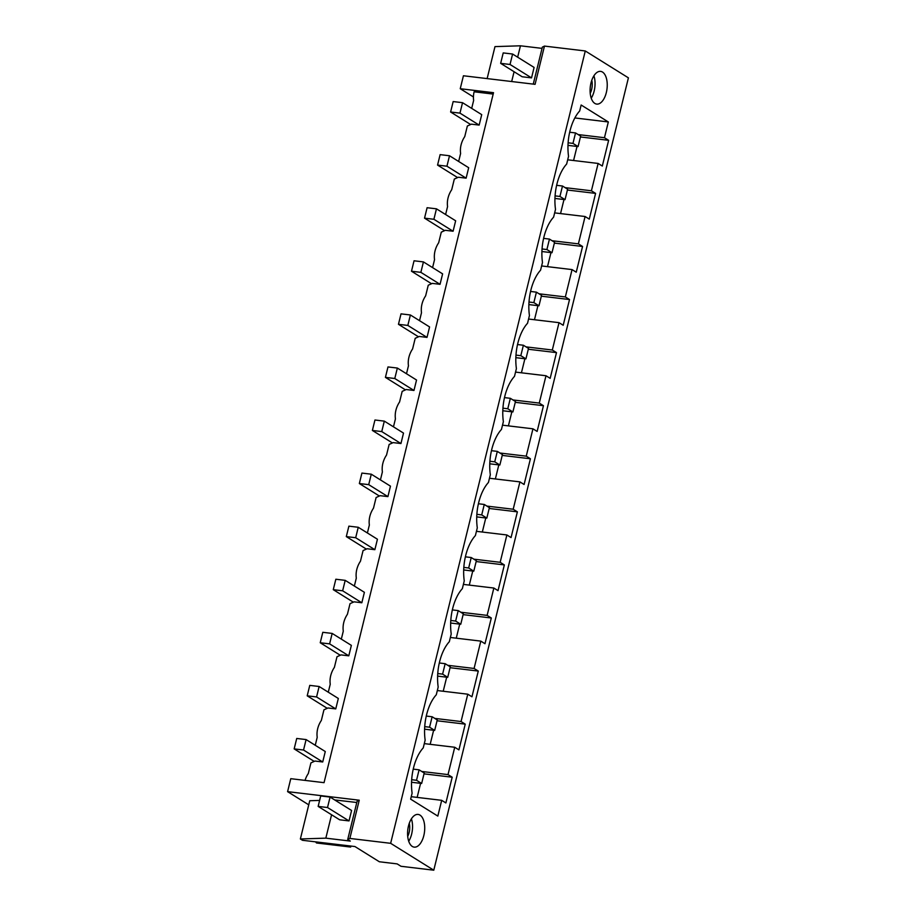 <?xml version="1.0" encoding="UTF-8"?>
<svg xmlns="http://www.w3.org/2000/svg" width="916" height="916" viewBox="0 0 916 916"><rect width="100%" height="100%" fill="white"/><g stroke="black" fill="none" stroke-linecap="round" stroke-linejoin="round"><path stroke-width="1.37" d="M308.749 804.832L287.59 791.642L290.773 778.68L324.046 782.665L493.518 92.688L460.244 88.715L473.435 96.936M471.683 108.386L473.641 100.416A21.961 18.354 -58.1 0 1 474.122 91.795L493.174 94.073M460.244 88.715L463.427 75.765L535.081 84.329L544.47 46.086L542.352 47.117L533.261 84.112M585.278 50.964L628.41 77.849L433.783 870.2L390.651 843.315L585.278 50.964L544.47 46.086M287.59 791.642L359.244 800.206L357.114 801.237L347.725 839.48L350.301 841.083L325.833 838.151L300.368 838.976L309.757 800.733L319.615 800.412M390.651 843.315L349.855 838.438L359.244 800.206M433.783 870.2L400.99 866.284L397.143 863.891L379.35 861.761L354.939 846.544L302.463 840.281L300.368 838.976M517.654 57.193L520.448 45.8L494.984 46.613L487.14 78.593M514.082 71.734L511.678 81.524M520.448 45.8L542.043 48.376M512.594 54.033L534.097 67.429L531.532 77.883L522.154 76.761L500.651 63.353L503.216 52.91L512.594 54.033L510.029 64.475L500.651 63.353M419.997 815.103A16.477 8.416 96.8 0 0 418.108 814.427A16.477 8.416 96.8 0 0 408.078 827.869A16.477 8.416 96.8 0 0 412.303 846.453A16.477 8.416 96.8 0 0 414.204 847.128A16.477 8.416 96.8 0 0 424.223 833.686A16.477 8.416 96.8 0 0 419.997 815.103M574.847 117.946L608.327 121.954L581.145 105.008L579.679 110.973A36.239 18.526 96.8 0 0 568.55 156.292L566.649 164.044A36.239 18.526 96.8 0 0 555.508 209.375L553.607 217.126A36.239 18.526 96.8 0 0 542.478 262.445L540.566 270.197A36.239 18.526 96.8 0 0 529.437 315.516L527.536 323.268A36.239 18.526 96.8 0 0 516.406 368.598L514.494 376.35A36.239 18.526 96.8 0 0 503.365 421.669L501.464 429.421A36.239 18.526 96.8 0 0 490.335 474.74L488.423 482.492A36.239 18.526 96.8 0 0 477.293 527.822L475.393 535.574A36.239 18.526 96.8 0 0 464.252 580.893L462.351 588.644A36.239 18.526 96.8 0 0 451.222 633.964L449.321 641.715A36.239 18.526 96.8 0 0 438.18 687.046L436.279 694.797A36.239 18.526 96.8 0 0 425.15 740.117L423.249 747.868A36.239 18.526 96.8 0 0 412.108 793.187L410.643 799.153L437.825 816.099L441.695 800.332L411.25 796.691M608.327 121.954L604.457 137.721L578.156 134.572M441.695 800.332L445.886 802.943L452.195 777.215L448.016 774.604L454.737 747.261L458.916 749.872L465.236 724.144L461.057 721.533L467.778 694.191L471.958 696.79L478.278 671.062L474.087 668.462L480.808 641.108L484.988 643.719L491.308 617.991L487.129 615.38L493.85 588.038L498.029 590.648L504.35 564.92L500.17 562.31L506.88 534.967L511.059 537.566L517.38 511.838L513.2 509.239L519.922 481.885L524.101 484.495L530.421 458.767L526.242 456.157L532.952 428.814L537.131 431.425L543.451 405.696L539.272 403.086L545.993 375.743L550.173 378.342L556.493 352.614L552.314 350.015L559.023 322.661L563.203 325.272L569.523 299.543L565.344 296.944L572.065 269.59L576.244 272.201L582.565 246.473L578.385 243.862L585.095 216.519L589.286 219.119L595.595 193.391L591.415 190.791L598.137 163.449L602.316 166.048L608.636 140.32L604.457 137.721M594.816 103.405A16.477 8.416 96.8 0 0 596.705 104.092A16.477 8.416 96.8 0 0 606.736 90.65A16.477 8.416 96.8 0 0 602.51 72.066A16.477 8.416 96.8 0 0 600.621 71.379A16.477 8.416 96.8 0 0 590.591 84.822A16.477 8.416 96.8 0 0 594.816 103.405M591.232 98.207A16.477 8.416 96.8 0 0 593.912 75.81M591.77 80.31A11.049 5.645 -83.2 0 1 590.213 93.34M608.636 140.32L580.446 136.953M577.034 146.446L573.576 160.506M420.593 783.34L417.146 797.401M433.634 730.27L430.176 744.33M446.676 677.199L443.218 691.248M459.706 624.117L456.26 638.177M472.748 571.046L469.29 585.106M485.778 517.975L482.331 532.024M498.819 464.893L495.361 478.954M511.849 411.822L508.403 425.883M524.891 358.751L521.433 372.801M537.921 305.669L534.475 319.73M550.963 252.598L547.505 266.659M563.993 199.528L560.546 213.588M598.137 163.449L567.691 159.808M591.415 190.791L565.115 187.643M479.16 125.091L481.724 114.637L462.534 102.684L453.168 101.562L450.603 112.004L459.969 113.126L479.16 125.091L471.408 124.164L467.355 125.996L464.744 136.621A21.961 18.354 -58.1 0 0 461.08 144.865A21.961 18.354 -58.1 0 0 460.611 153.487L458.653 161.456M466.118 178.162L468.683 167.72L449.504 155.754L440.127 154.632L437.562 165.086L446.939 166.208L466.118 178.162L458.378 177.235L454.325 179.067L451.714 189.704A21.961 18.354 -58.1 0 0 448.05 197.936A21.961 18.354 -58.1 0 0 447.569 206.558L445.611 214.527M453.088 231.233L455.653 220.79L436.463 208.825L427.096 207.714L424.532 218.157L433.898 219.279L453.088 231.233L445.336 230.305L441.283 232.149L438.672 242.774A21.961 18.354 -58.1 0 0 435.008 251.018A21.961 18.354 -58.1 0 0 434.539 259.64L432.581 267.609M440.046 284.315L442.611 273.861L423.432 261.907L414.055 260.785L411.49 271.228L420.868 272.35L440.046 284.315L432.306 283.387L428.253 285.219L425.642 295.845A21.961 18.354 -58.1 0 0 421.978 304.089A21.961 18.354 -58.1 0 0 421.497 312.711L419.539 320.68M427.016 337.386L429.581 326.932L410.391 314.978L401.025 313.856L398.46 324.31L407.826 325.42L427.016 337.386L419.265 336.458L415.211 338.29L412.601 348.927A21.961 18.354 -58.1 0 0 408.937 357.16A21.961 18.354 -58.1 0 0 408.456 365.782L406.498 373.751M413.975 390.456L416.54 380.014L397.361 368.049L387.983 366.938L385.418 377.381L394.785 378.503L413.975 390.456L406.223 389.529L402.181 391.372L399.571 401.998A21.961 18.354 -58.1 0 0 395.907 410.242A21.961 18.354 -58.1 0 0 395.426 418.864L393.468 426.833M400.945 443.539L403.509 433.085L384.319 421.131L374.953 420.009L372.377 430.451L381.754 431.573L400.945 443.539L393.193 442.611L389.14 444.443L386.529 455.069A21.961 18.354 -58.1 0 0 382.865 463.313A21.961 18.354 -58.1 0 0 382.384 471.935L380.426 479.904M387.903 496.609L390.468 486.156L371.289 474.202L361.912 473.08L359.347 483.534L368.713 484.644L387.903 496.609L380.151 495.682L376.11 497.514L373.499 508.151A21.961 18.354 -58.1 0 0 369.835 516.384A21.961 18.354 -58.1 0 0 369.354 525.005L367.396 532.975M374.862 549.68L377.438 539.238L358.248 527.273L348.882 526.15L346.305 536.604L355.683 537.726L374.862 549.68L367.121 548.753L363.068 550.585L360.457 561.222A21.961 18.354 -58.1 0 0 356.793 569.466A21.961 18.354 -58.1 0 0 356.313 578.088L354.355 586.057M361.831 602.762L364.396 592.308L345.206 580.355L335.84 579.233L333.275 589.675L342.641 590.797L361.831 602.762L354.08 601.835L350.026 603.667L347.416 614.293A21.961 18.354 -58.1 0 0 343.752 622.537A21.961 18.354 -58.1 0 0 343.282 631.158L341.325 639.128M348.79 655.833L351.366 645.379L332.176 633.425L322.798 632.303L320.234 642.757L329.611 643.868L348.79 655.833L341.05 654.906L336.996 656.738L334.386 667.375A21.961 18.354 -58.1 0 0 330.722 675.607A21.961 18.354 -58.1 0 0 330.241 684.229L328.283 692.198M335.76 708.904L338.325 698.461L319.134 686.496L309.768 685.374L307.204 695.828L316.57 696.95L335.76 708.904L328.008 707.976L323.955 709.808L321.344 720.445A21.961 18.354 -58.1 0 0 317.68 728.689A21.961 18.354 -58.1 0 0 317.211 737.3L315.253 745.28M322.718 761.975L325.283 751.532L306.104 739.578L296.727 738.456L294.162 748.899L303.54 750.021L322.718 761.975L314.978 761.059L310.925 762.891L308.314 773.516A21.961 18.354 -58.1 0 0 305.028 780.386M595.595 193.391L567.405 190.024M585.095 216.519L554.649 212.878M578.385 243.862L552.073 240.725M582.565 246.473L554.375 243.106M572.065 269.59L541.619 265.949M565.344 296.944L539.043 293.796M569.523 299.543L541.333 296.177M559.023 322.661L528.578 319.031M552.314 350.015L526.002 346.866M556.493 352.614L528.303 349.248M545.993 375.743L515.536 372.102M539.272 403.086L512.971 399.949M543.451 405.696L515.261 402.319M532.952 428.814L502.506 425.173M526.242 456.157L499.93 453.019M530.421 458.767L502.231 455.401M519.922 481.885L489.465 478.255M513.2 509.239L486.9 506.09M517.38 511.838L489.19 508.472M506.88 534.967L476.435 531.326M500.17 562.31L473.858 559.172M504.35 564.92L476.16 561.542M493.85 588.038L463.393 584.397M487.129 615.38L460.828 612.243M491.308 617.991L463.118 614.625M480.808 641.108L450.363 637.479M474.087 668.462L447.787 665.314M478.278 671.062L450.077 667.695M467.778 694.191L437.321 690.55M461.057 721.533L434.757 718.396M465.236 724.144L437.046 720.766M454.737 747.261L424.291 743.62M448.016 774.604L421.715 771.467M452.195 777.215L424.005 773.848M334.672 799.931L356.805 802.496M315.642 841.85L316.467 842.972L350.679 847.06L350.92 846.063M325.833 838.151L331.581 814.771M318.15 806.401L339.653 819.797L349.019 820.919L351.584 810.477L330.081 797.069L320.715 795.947L318.15 806.401L327.516 807.523L330.081 797.069M349.855 838.438L347.725 839.48M349.843 845.937L350.679 847.06M411.399 818.847A16.477 8.416 -83.2 0 1 408.719 841.254M407.712 836.377A11.049 5.645 96.8 0 0 409.269 823.347M575.534 132.934L572.969 143.388L578.076 146.571L580.652 136.129L575.534 132.934L569.672 132.236M578.076 146.571L567.989 145.369M572.969 143.388L568.115 142.804M470.652 124.507L450.603 112.004M462.534 102.684L459.969 113.126M562.493 186.017L559.928 196.459L565.046 199.654L567.611 189.2L562.493 186.017L556.63 185.318M565.046 199.654L554.947 198.44M559.928 196.459L555.085 195.887M457.611 177.578L437.562 165.086M449.504 155.754L446.939 166.208M549.463 239.087L546.898 249.541L552.005 252.724L554.569 242.282L549.463 239.087L543.6 238.389M552.005 252.724L541.917 251.522M546.898 249.541L542.043 248.957M444.581 230.66L424.532 218.157M436.463 208.825L433.898 219.279M536.421 292.158L533.856 302.612L538.974 305.795L541.539 295.353L536.421 292.158L530.559 291.46M538.974 305.795L528.875 304.593M533.856 302.612L529.013 302.028M431.539 283.731L411.49 271.228M423.432 261.907L420.868 272.35M523.391 345.24L520.815 355.683L525.933 358.877L528.498 348.424L523.391 345.24L517.529 344.542M525.933 358.877L515.845 357.664M520.815 355.683L515.971 355.11M418.509 336.802L398.46 324.31M410.391 314.978L407.826 325.42M510.349 398.311L507.785 408.754L512.903 411.948L515.468 401.506L510.349 398.311L504.487 397.613M512.903 411.948L502.804 410.746M507.785 408.754L502.941 408.181M405.467 389.873L385.418 377.381M397.361 368.049L394.785 378.503M497.308 451.382L494.743 461.836L499.861 465.019L502.426 454.576L497.308 451.382L491.457 450.683M499.861 465.019L489.774 463.817M494.743 461.836L489.9 461.252M392.437 442.955L372.377 430.451M384.319 421.131L381.754 431.573M484.278 504.464L481.713 514.907L486.831 518.101L489.396 507.647L484.278 504.464L478.415 503.754M486.831 518.101L476.732 516.887M481.713 514.907L476.87 514.334M379.396 496.025L359.347 483.534M371.289 474.202L368.713 484.644M471.236 557.535L468.671 567.977L473.79 571.172L476.354 560.718L471.236 557.535L465.385 556.836M473.79 571.172L463.702 569.97M468.671 567.977L463.828 567.405M366.354 549.096L346.305 536.604M358.248 527.273L355.683 537.726M458.206 610.606L455.641 621.059L460.759 624.243L463.324 613.8L458.206 610.606L452.344 609.907M460.759 624.243L450.661 623.04M455.641 621.059L450.798 620.476M353.324 602.178L333.275 589.675M345.206 580.355L342.641 590.797M445.165 663.688L442.6 674.13L447.718 677.325L450.283 666.871L445.165 663.688L439.314 662.978M447.718 677.325L437.619 676.111M442.6 674.13L437.756 673.546M340.283 655.249L320.234 642.757M332.176 633.425L329.611 643.868M432.134 716.759L429.57 727.201L434.676 730.395L437.253 719.942L432.134 716.759L426.272 716.06M434.676 730.395L424.589 729.182M429.57 727.201L424.715 726.628M327.252 708.32L307.204 695.828M319.134 686.496L316.57 696.95M419.093 769.829L416.528 780.283L421.646 783.466L424.211 773.024L419.093 769.829L413.242 769.131M421.646 783.466L411.547 782.264M416.528 780.283L411.685 779.699M314.211 761.402L294.162 748.899M306.104 739.578L303.54 750.021M531.532 77.883L510.029 64.475M349.019 820.919L327.516 807.523"/></g></svg>
